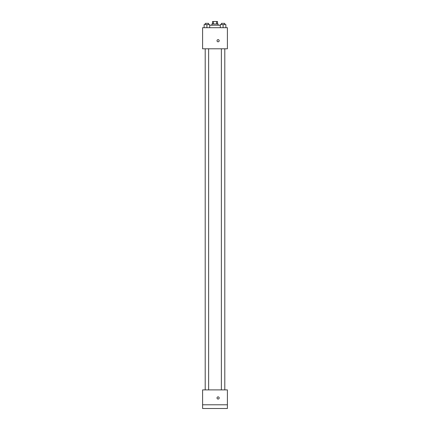 <?xml version="1.0" encoding="UTF-8"?>
<svg xmlns="http://www.w3.org/2000/svg" width="430" height="430" viewBox="0 0 430 430"><rect width="100%" height="100%" fill="white"/><g stroke="black" fill="none" stroke-linecap="round" stroke-linejoin="round"><path stroke-width="0.64" d="M213.409 23.983L213.409 21.5L212.517 21.5L212.517 23.983M213.409 21.5L217.483 21.5L217.483 23.983M216.591 23.983L216.591 21.5M211.899 25.22L211.899 23.983L218.101 23.983L218.101 25.22M220.294 25.22L209.706 25.22M202.595 27.703L227.405 27.703L227.405 48.789L202.595 48.789L202.595 27.703M218.101 41.812A1.086 1.086 0 0 1 217.161 40.184A1.086 1.086 0 0 1 219.042 40.184A1.086 1.086 0 0 1 218.101 41.812M202.595 389.892L227.405 389.892L227.405 408.5L202.595 408.5L202.595 389.892M218.101 399.04A1.086 1.086 0 0 1 217.161 397.417A1.086 1.086 0 0 1 219.042 397.417A1.086 1.086 0 0 1 218.101 399.04M202.595 404.781L227.405 404.781M220.294 27.703L220.294 24.601L225.879 24.601L225.879 27.703L225.879 24.601M223.089 27.703L223.089 24.601M224.799 24.601L224.799 23.36L221.375 23.36L221.375 24.601M204.121 27.703L204.121 24.601L209.706 24.601L209.706 27.703L209.706 24.601M206.911 27.703L206.911 24.601M208.625 24.601L208.625 23.36L205.201 23.36L205.201 24.601M221.375 48.789L221.375 389.892M224.799 48.789L224.799 389.892M208.625 389.892L208.625 48.789M205.201 389.892L205.201 48.789"/></g></svg>
